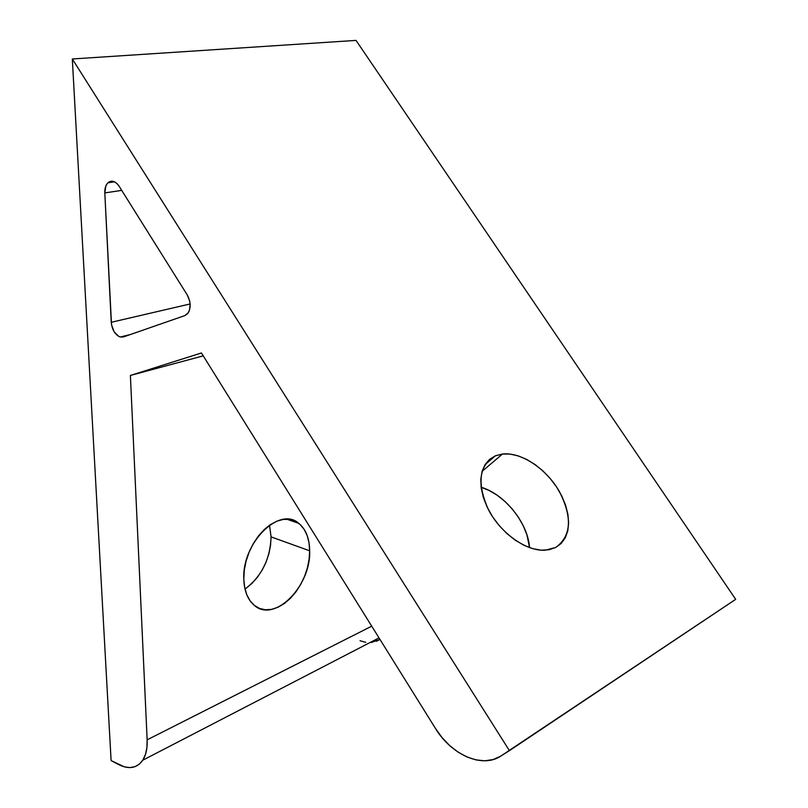 <?xml version="1.0" encoding="UTF-8"?>
<svg xmlns="http://www.w3.org/2000/svg" width="808" height="808" viewBox="0 0 808 808"><rect width="100%" height="100%" fill="white"/><g stroke="black" fill="none" stroke-linecap="round" stroke-linejoin="round"><path stroke-width="1.21" d="M120.251 336.997L130.229 334.573L120.251 336.997L118.594 336.31L114.13 331.745L111.524 324.755L104.808 192.92L105.888 185.84L107.444 183.275L109.524 181.659L111.948 181.154L114.504 181.8L116.978 183.557L119.15 186.274L187.163 294.799L189.658 300.879L190.143 304.161L189.466 310.252L188.345 312.676L184.87 315.585L123.442 336.936L120.251 336.997C115.12 334.865 112.12 329.957 111.241 322.291L190.132 303.949L111.241 322.291L104.808 192.92C104.656 188.476 105.686 185.103 107.878 182.81C111.635 179.841 115.392 180.992 119.15 186.274L187.163 294.799C190.981 302.041 191.143 308.323 187.638 313.635L184.87 315.585L123.442 336.936L120.251 336.997M244.996 589.032C261.519 576.609 270.215 559.227 271.074 536.886L309.676 550.803C311.181 586.073 274.255 623.614 254.146 605.222C247.672 599.617 244.218 590.911 243.804 579.104L244.642 587.365L246.763 594.688L250.066 600.788L254.399 605.434L259.59 608.464L265.418 609.777L271.65 609.353L278.043 607.232L284.365 603.525L290.365 598.364L295.849 591.981L300.616 584.598L304.505 576.488L307.373 567.953L309.111 559.288L309.676 550.803L309.03 542.804L307.191 535.593L304.202 529.422L300.182 524.543L295.253 521.16L289.597 519.413L283.416 519.393L276.942 521.13L270.438 524.574L264.145 529.624L258.348 536.078L253.257 543.683L249.117 552.157L246.076 561.126L244.289 570.236L243.804 579.104C241.834 542.764 279.699 505.727 298.798 523.372C305.838 529.22 309.464 538.36 309.676 550.803L271.074 536.886L269.498 525.22L271.074 536.886L270.579 545.208L268.892 553.702L266.074 562.055L262.226 569.973L257.479 577.175L251.995 583.386L245.975 588.375M529.553 547.642C527.967 523.018 504.657 494.052 481.103 487.254L489.133 490.486L497.314 495.334L505.081 501.546L512.171 508.878L518.312 517.09L523.301 525.877L526.947 534.926L529.553 547.642M495.415 455.803L502.526 454.005C521.17 451.914 546.259 468.63 559.308 491.395C572.549 517.393 571.347 536.088 555.712 547.471L561.217 543.43L565.277 537.815L567.782 530.876L568.65 522.887L567.883 514.161L565.519 505.01L561.671 495.789L556.47 486.82L550.127 478.407L542.865 470.862L534.926 464.449L526.614 459.388L518.191 455.884L509.989 454.066L502.303 454.035L495.415 455.803L489.598 459.338L485.103 464.529L482.124 471.216L480.8 479.134L481.204 488.002L483.346 497.465L487.163 507.141L492.506 516.635L499.162 525.553L506.848 533.522L515.262 540.199L524.038 545.329L532.825 548.693L541.249 550.187L548.975 549.763L555.712 547.471L545.188 550.218C526.24 551.43 500.516 533.199 488.355 509.535C476.649 482.992 479.003 465.075 495.415 455.803L485.053 464.63L495.415 455.803M111.1 760.57L124.371 766.873L129.926 767.6L135.007 766.661L139.41 764.075L142.955 759.924L145.491 754.349L146.915 747.572L147.147 739.835L130.391 375.457L201.434 352.965L435.421 728.382L442.026 737.553L449.672 745.562L458.075 752.117L466.953 756.965L475.983 759.904L484.81 760.793L493.122 759.56L500.566 756.237L509.424 750.662L72.316 58.974L111.1 760.57L118.554 764.53C128.906 769.701 136.986 768.256 142.774 760.207C146.016 755.106 147.47 748.319 147.147 739.835L130.391 375.457L203.232 355.853L130.391 375.457L201.434 352.965L435.421 728.382C451.308 754.743 481.972 768.529 500.566 756.237L735.684 599.334L356.025 40.4L72.316 58.974L111.1 760.57M360.045 640.734L365.731 642.33M376.387 641.3L379.962 639.401L371.256 642.522M371.71 626.17L147.147 739.835L371.71 626.17M735.684 599.334L509.424 750.662L72.316 58.974L356.025 40.4L735.684 599.334M121.725 190.375L104.808 192.92L121.725 190.375M298.798 523.372L286.749 519.18M482.083 471.347L502.526 454.005M379.013 637.886L142.774 760.207M107.878 182.81L114.585 181.84"/></g></svg>
